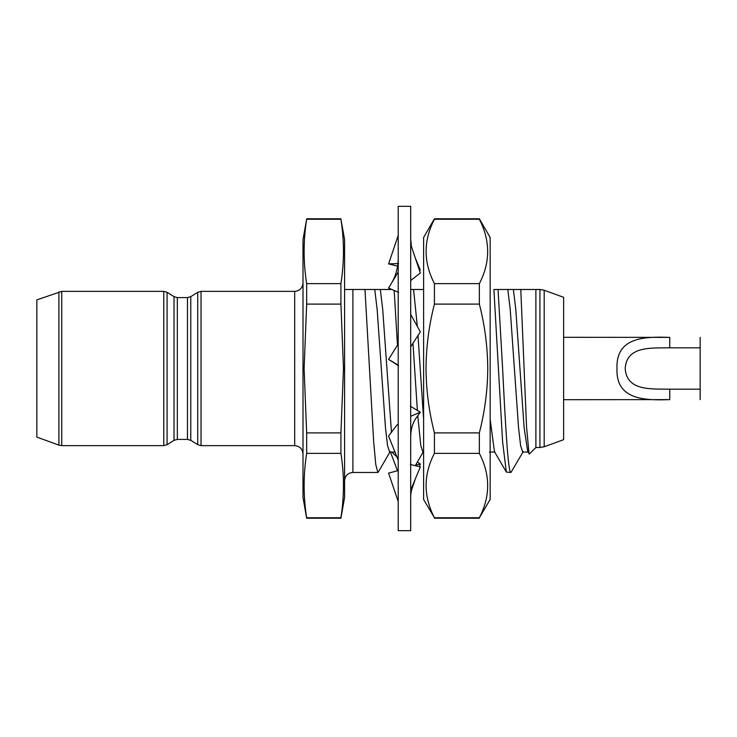 <?xml version="1.0" encoding="UTF-8"?>
<svg xmlns="http://www.w3.org/2000/svg" width="737" height="737" viewBox="0 0 737 737"><rect width="100%" height="100%" fill="white"/><g stroke="black" fill="none" stroke-linecap="round" stroke-linejoin="round"><path stroke-width="1.11" d="M434.425 517.743L423.618 499.493L423.618 237.507L434.425 218.788L479.354 218.788L490.16 237.507L490.16 499.493L479.354 517.743C490.437 496.397 490.437 474.932 479.354 453.356L434.425 453.356C423.342 474.702 423.342 496.167 434.425 517.743L479.354 517.743M479.354 218.788L479.354 219.257C490.437 240.833 490.437 262.298 479.354 283.644L479.354 304.105C484.789 325.201 487.59 346.666 487.756 368.5C487.608 390.168 484.808 411.633 479.354 432.895L479.354 453.356M434.425 218.788L434.425 219.257C423.342 240.603 423.342 262.068 434.425 283.644L434.425 304.105C428.989 325.201 426.189 346.666 426.023 368.5C426.17 390.168 428.971 411.633 434.425 432.895L479.354 432.895M434.425 432.895L434.425 453.356M434.425 304.105L479.354 304.105M434.425 283.644L479.354 283.644M434.425 219.257L479.354 219.257M410.352 406.234L420.33 412.167L415.972 418.229C412.462 423.314 410.693 429.726 410.693 437.474M398.21 455.144L398.21 206.314L410.693 206.314L410.693 530.686L398.21 530.686L398.21 455.144M398.551 292.359L388.574 288.075L391.577 283.082C396.018 275.445 398.238 266.868 398.21 257.36M398.21 272.036L391.577 283.082M410.693 244.297L420.33 273.003L410.693 280.548M398.551 365.792L388.574 359.38L397.298 345.46L398.21 341.664M398.21 365.119L388.795 359.509M410.693 314.459L420.33 331.843L410.693 346.869M398.21 460.174L388.574 436.018L397.326 424.595M410.693 416.285L420.33 412.167M398.21 501.529L388.574 473.108L398.21 470.593M410.352 464.476L420.33 466.899L413.872 482.44C411.633 488.318 410.573 493.422 410.693 497.742M410.693 490.114L413.872 482.44M397.547 470.851L390.463 452.067M391.854 452.067L396.893 456.857M415.539 465.204L420.33 463.997L417.382 462.035M411.43 490.501L415.235 479.17M419.417 466.705L420.33 463.997M398.551 263.533L388.574 263.892L397.547 266.149M398.21 235.471L388.574 263.892M419.417 270.295L420.33 270.101L415.235 257.83M563.612 399.694L669.749 399.62C643.825 400.569 615.782 399.583 616.98 368.5C615.846 337.426 643.714 336.44 669.749 337.38L563.612 337.306M669.749 389.191L700.15 389.191L700.15 347.809L669.749 347.809C651.379 348.186 626.588 345.727 625.197 368.5C626.643 391.319 651.388 388.795 669.749 389.191L669.749 399.62M544.192 446.76L563.612 439.694L563.612 297.306L544.192 290.24L544.192 446.76L539.926 447.516L539.926 289.484L535.882 289.484L535.882 447.516L529.387 454.01L527.71 451.588L524.108 427.589L515.789 309.411L513.376 289.484L535.882 289.484M340.918 432.895L343.488 368.5L340.918 304.105L340.918 283.644C344.308 262.188 344.308 240.723 340.918 219.257L344.584 239.58L344.584 497.42L340.918 518.212L340.918 517.743L306.666 517.743L306.666 518.212L302.999 497.42L302.999 239.58L306.666 219.257C303.276 240.723 303.276 262.188 306.666 283.644L306.666 304.105L304.105 368.5L306.666 432.895L306.666 453.356L340.918 453.356L340.918 432.895L306.666 432.895M58.896 291.861L58.896 445.139L36.85 437.115L36.85 299.885L61.742 291.355L61.742 445.645L163.771 445.645L163.771 291.355L167.078 292.303L167.078 444.697L174.024 440.348L174.024 296.652L167.078 292.303M344.584 289.484L364.972 289.484L373.687 442.016L375.769 464.55L377.851 472.463L378.284 472.076L390.177 451.588M502.606 368.5C505.37 424.088 508.171 474.029 510.934 472.463L506.337 472.076L502.616 442.016L493.901 289.484L498.046 289.484L502.606 368.5M520.783 289.484L526.55 426.926L529.046 453.881M523.252 451.588L510.934 472.463M306.666 219.257L340.918 219.257M340.918 283.644L306.666 283.644M306.666 304.105L340.918 304.105M394.166 290.387L397.473 345.146M364.972 289.484L374.737 289.484L377.151 309.411L385.469 427.589L387.542 445.71L389.624 452.067L395.189 452.067M374.737 289.484L380.301 289.484L382.715 309.411L391.485 432.555M393.788 449.073L395.106 452.389M410.693 312.654L410.859 314.773M412.95 343.12L417.382 410.491M417.768 415.668L420.818 445.71L422.891 452.067L423.618 452.067M410.693 289.484L413.577 289.484L417.335 326.454M417.971 335.224L423.618 419.27M490.16 419.27L494.444 451.588L506.337 472.076M498.046 289.484L507.811 289.484L510.225 309.411L518.544 427.589L520.617 445.71L522.699 452.067L528.263 452.067M507.811 289.484L513.376 289.484M380.301 289.484L390.951 289.484M413.577 289.484L423.379 289.484M340.918 517.743C344.308 496.277 344.308 474.812 340.918 453.356M306.666 453.356C303.276 474.812 303.276 496.277 306.666 517.743M700.15 347.809L700.15 337.38M700.15 399.62L700.15 389.191M190.782 440.348L197.728 444.697L197.728 292.303L190.782 296.652L190.782 440.348L187.474 439.409L187.474 297.591L177.331 297.591L177.331 439.409L174.024 440.348M201.035 291.355L201.035 445.645L294.68 445.645L294.68 291.355L201.035 291.355L197.728 292.303M352.903 289.484L352.903 472.463C347.901 472.914 345.128 475.687 344.584 480.782M669.749 347.809L669.749 337.38M434.425 518.212L479.354 518.212M411.43 246.499L410.693 239.258M544.192 290.24L539.926 289.484M294.68 445.645C299.692 446.088 302.465 448.861 302.999 453.955M163.771 291.355L61.742 291.355M377.851 472.463L352.903 472.463M539.926 447.516L535.882 447.516M340.918 218.788L306.666 218.788M340.918 518.212L306.666 518.212M489.432 452.067L494.997 452.067M415.235 465.738L423.167 452.067M187.474 439.409L177.331 439.409M294.68 291.355C299.692 290.912 302.465 288.139 302.999 283.045M197.728 444.697L201.035 445.645M190.782 296.652L187.474 297.591M177.331 297.591L174.024 296.652M163.771 445.645L167.078 444.697M58.896 445.139L61.742 445.645"/></g></svg>

